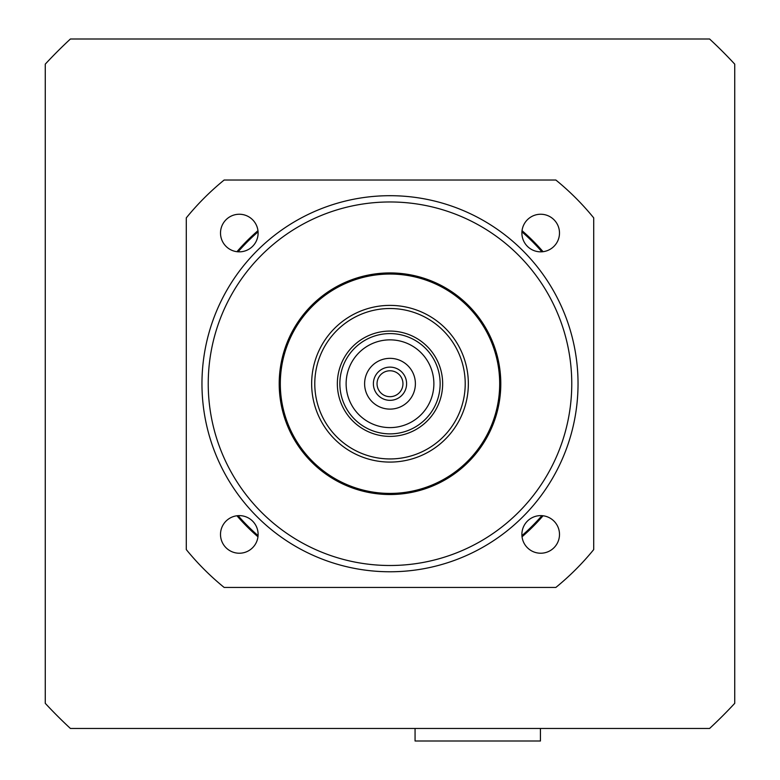<?xml version="1.0" encoding="UTF-8"?>
<svg xmlns="http://www.w3.org/2000/svg" width="780" height="780" viewBox="0 0 780 780"><rect width="100%" height="100%" fill="white"/><g stroke="black" fill="none" stroke-linecap="round" stroke-linejoin="round"><path stroke-width="1.17" d="M540.433 728.462L540.433 741L415.067 741L415.067 728.462M236.945 251.696A202.137 202.137 0 0 1 257.965 230.675M522.034 230.675A202.137 202.137 0 0 1 543.056 251.696M543.056 515.765A202.137 202.137 0 0 1 522.034 536.786M257.965 536.786A202.137 202.137 0 0 1 236.945 515.765M734.731 64.135A470.087 470.087 0 0 0 709.595 39L70.405 39A470.087 470.087 0 0 0 45.269 64.135L45.269 703.336A470.087 470.087 0 0 0 70.405 728.462L709.595 728.462A470.087 470.087 0 0 0 734.731 703.336L734.731 64.135M280.312 383.731A109.688 109.688 0 0 1 390 274.043A109.688 109.688 0 0 1 499.688 383.731A109.688 109.688 0 0 1 390 493.418A109.688 109.688 0 0 1 280.312 383.731M390 462.082A78.351 78.351 0 0 0 457.85 344.555A78.351 78.351 0 0 0 322.15 344.555A78.351 78.351 0 0 0 390 462.082M390 494.52A110.789 110.789 0 0 0 485.95 328.331A110.789 110.789 0 0 0 294.05 328.331A110.789 110.789 0 0 0 390 494.52M390 565.5A181.769 181.769 0 0 1 232.586 292.851A181.769 181.769 0 0 1 547.414 292.851A181.769 181.769 0 0 1 390 565.5M390 571.769A188.038 188.038 0 0 0 552.844 289.712A188.038 188.038 0 0 0 227.155 289.712A188.038 188.038 0 0 0 390 571.769M258.112 233.044A18.808 18.808 0 0 1 229.905 249.327A18.808 18.808 0 0 1 229.905 216.762A18.808 18.808 0 0 1 258.112 233.044M239.314 515.619A18.808 18.808 0 0 1 255.596 543.826A18.808 18.808 0 0 1 223.022 543.826A18.808 18.808 0 0 1 239.314 515.619M521.888 534.417A18.808 18.808 0 0 1 550.095 518.135A18.808 18.808 0 0 1 550.095 550.709A18.808 18.808 0 0 1 521.888 534.417M540.686 251.843A18.808 18.808 0 0 1 524.404 223.645A18.808 18.808 0 0 1 556.978 223.645A18.808 18.808 0 0 1 540.686 251.843M555.857 180.024A262.685 262.685 0 0 1 593.707 217.874L593.707 549.588A262.685 262.685 0 0 1 555.857 587.438L224.143 587.438A262.685 262.685 0 0 1 186.293 549.588L186.293 217.874A262.685 262.685 0 0 1 224.143 180.024L555.857 180.024M402.958 383.731A12.958 12.958 0 0 1 390 396.688A12.958 12.958 0 0 1 377.042 383.731A12.958 12.958 0 0 1 390 370.773A12.958 12.958 0 0 1 402.958 383.731M373.386 383.731A16.614 16.614 0 0 0 398.307 398.112A16.614 16.614 0 0 0 398.307 369.349A16.614 16.614 0 0 0 373.386 383.731A16.614 16.614 0 0 0 398.307 398.112A16.614 16.614 0 0 0 398.307 369.349A16.614 16.614 0 0 0 373.386 383.731M364.611 383.731A25.389 25.389 0 0 1 402.694 361.744A25.389 25.389 0 0 1 402.694 405.717A25.389 25.389 0 0 1 364.611 383.731M390 458.942A75.212 75.212 0 0 1 324.86 346.125A75.212 75.212 0 0 1 455.14 346.125A75.212 75.212 0 0 1 390 458.942M390 433.875A50.144 50.144 0 0 0 433.427 358.663A50.144 50.144 0 0 0 346.573 358.663A50.144 50.144 0 0 0 390 433.875M390 427.606A43.875 43.875 0 0 1 352.004 361.793A43.875 43.875 0 0 1 427.996 361.793A43.875 43.875 0 0 1 390 427.606M258.073 231.826A201.201 201.201 0 0 0 238.095 251.803M238.095 515.658A201.201 201.201 0 0 0 258.073 535.645M521.927 535.645A201.201 201.201 0 0 0 541.905 515.658M541.905 251.803A201.201 201.201 0 0 0 521.927 231.826M390 436.381A52.65 52.65 0 0 0 435.601 357.406A52.65 52.65 0 0 0 344.399 357.406A52.65 52.65 0 0 0 390 436.381"/></g></svg>
